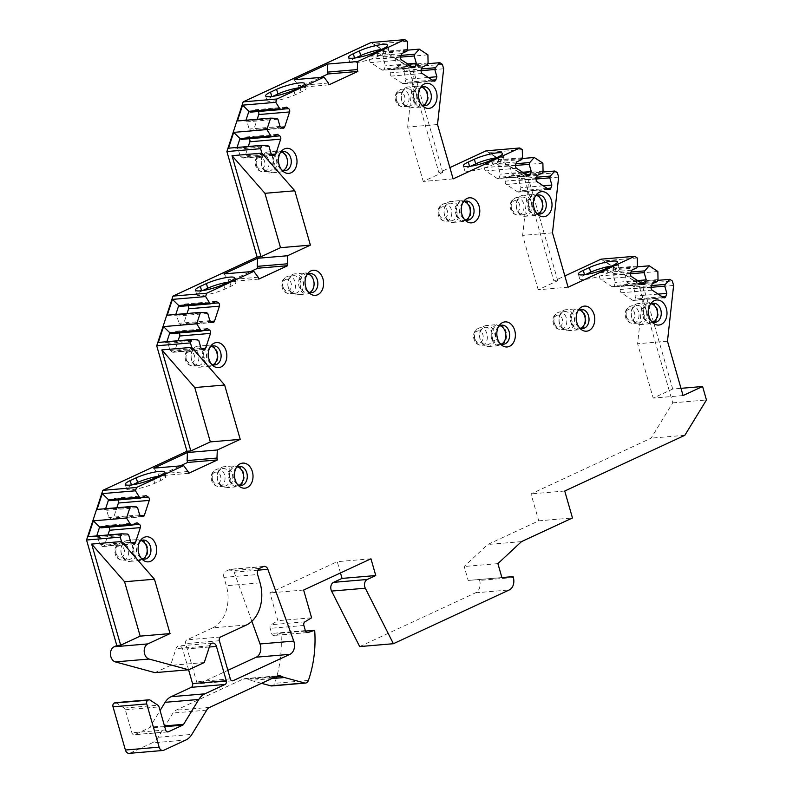 <?xml version="1.0" encoding="UTF-8"?>
<svg xmlns="http://www.w3.org/2000/svg" width="793" height="793" viewBox="0 0 793 793"><rect width="100%" height="100%" fill="white"/><g stroke="black" fill="none" stroke-linecap="round" stroke-linejoin="round"><path stroke-width="0.59" stroke-dasharray="3.96 2.97" d="M280.197 153.019A9.575 7.038 -94.9 0 0 279.205 154.07A9.575 7.038 -94.9 0 0 277.659 164.191A9.575 7.038 85.1 0 0 280.474 168.959A9.575 7.038 85.1 0 0 281.624 169.831M281.555 152.117A9.575 7.038 85.1 0 0 279.632 151.919A9.575 7.038 85.1 0 0 273.882 164.508A9.575 7.038 85.1 0 0 281.257 171.01A9.575 7.038 85.1 0 0 283.111 170.495M268.093 151.919A10.557 7.761 -94.9 0 0 261.759 165.796A10.557 7.761 85.1 0 0 269.888 172.963A10.557 7.761 85.1 0 0 276.232 159.076A10.557 7.761 -94.9 0 0 268.093 151.919L278.888 150.997A10.557 7.761 85.1 0 0 272.544 164.885A10.557 7.761 85.1 0 0 280.672 172.041A10.557 7.761 85.1 0 0 287.016 158.164A10.557 7.761 85.1 0 0 278.888 150.997C284.053 152.256 286.848 154.665 287.284 158.203C288.434 166.173 286.233 170.792 280.672 172.041L269.888 172.963M261.769 165.35A8.842 6.493 -94.9 0 1 267.082 153.733A8.842 6.493 -94.9 0 1 273.892 159.73A8.842 6.493 85.1 0 1 268.579 171.347A8.842 6.493 85.1 0 1 261.769 165.35M306.772 274.973A9.575 7.038 -94.9 0 0 305.781 276.033A9.575 7.038 -94.9 0 0 304.244 286.144A9.575 7.038 85.1 0 0 307.05 290.922A9.575 7.038 85.1 0 0 308.199 291.794M308.13 274.071A9.575 7.038 85.1 0 0 306.207 273.882A9.575 7.038 85.1 0 0 300.458 286.471A9.575 7.038 85.1 0 0 307.833 292.964A9.575 7.038 85.1 0 0 309.696 292.448M294.679 273.872A10.557 7.761 -94.9 0 0 288.335 287.75A10.557 7.761 85.1 0 0 296.463 294.917A10.557 7.761 85.1 0 0 302.807 281.039A10.557 7.761 -94.9 0 0 294.679 273.872L305.464 272.961A10.557 7.761 85.1 0 0 299.12 286.838A10.557 7.761 85.1 0 0 307.248 294.005A10.557 7.761 85.1 0 0 313.592 280.117A10.557 7.761 85.1 0 0 305.464 272.961C310.628 274.219 313.433 276.618 313.869 280.157C315.009 288.137 312.809 292.746 307.248 294.005L296.463 294.917M288.355 287.304A8.842 6.493 -94.9 0 1 293.658 275.686A8.842 6.493 -94.9 0 1 300.468 281.684A8.842 6.493 85.1 0 1 295.165 293.301A8.842 6.493 85.1 0 1 288.355 287.304M210.026 347.255A9.575 7.038 -94.9 0 0 209.035 348.305A9.575 7.038 -94.9 0 0 207.488 358.426A9.575 7.038 85.1 0 0 210.304 363.194A9.575 7.038 85.1 0 0 211.453 364.066M212.94 364.73A9.575 7.038 85.1 0 1 211.087 365.246A9.575 7.038 85.1 0 1 203.712 358.743A9.575 7.038 -94.9 0 1 209.461 346.154A9.575 7.038 -94.9 0 1 211.384 346.353M203.038 359.06A10.557 7.761 85.1 0 0 211.166 366.217A10.557 7.761 85.1 0 0 217.51 352.34A10.557 7.761 -94.9 0 0 209.382 345.173A10.557 7.761 -94.9 0 0 203.038 359.06M197.923 346.154A10.557 7.761 -94.9 0 0 191.589 360.032A10.557 7.761 85.1 0 0 199.717 367.199A10.557 7.761 85.1 0 0 206.061 353.311A10.557 7.761 -94.9 0 0 197.923 346.154L209.382 345.173M191.599 359.586A8.842 6.493 -94.9 0 1 196.912 347.958A8.842 6.493 -94.9 0 1 203.722 353.956A8.842 6.493 85.1 0 1 198.409 365.583A8.842 6.493 85.1 0 1 191.599 359.586M236.205 467.811A9.575 7.038 -94.9 0 0 235.214 468.871A9.575 7.038 -94.9 0 0 233.667 478.982A9.575 7.038 85.1 0 0 236.483 483.76A9.575 7.038 85.1 0 0 237.632 484.632M239.129 485.286A9.575 7.038 85.1 0 1 237.266 485.802A9.575 7.038 85.1 0 1 229.891 479.309A9.575 7.038 -94.9 0 1 235.64 466.72A9.575 7.038 -94.9 0 1 237.563 466.908M229.217 479.616A10.557 7.761 85.1 0 0 237.345 486.783A10.557 7.761 85.1 0 0 243.689 472.906A10.557 7.761 -94.9 0 0 235.561 465.739A10.557 7.761 -94.9 0 0 229.217 479.616M224.112 466.71A10.557 7.761 -94.9 0 0 217.768 480.598A10.557 7.761 85.1 0 0 225.896 487.754A10.557 7.761 85.1 0 0 232.24 473.877A10.557 7.761 -94.9 0 0 224.112 466.71L235.561 465.739M217.778 480.142A8.842 6.493 -94.9 0 1 223.091 468.524A8.842 6.493 -94.9 0 1 229.901 474.521A8.842 6.493 85.1 0 1 224.588 486.139A8.842 6.493 85.1 0 1 217.778 480.142M139.855 541.49A9.575 7.038 -94.9 0 0 138.864 542.541A9.575 7.038 -94.9 0 0 137.318 552.662A9.575 7.038 85.1 0 0 140.133 557.429A9.575 7.038 85.1 0 0 141.283 558.302M142.77 558.966A9.575 7.038 85.1 0 1 140.916 559.481A9.575 7.038 85.1 0 1 133.541 552.979A9.575 7.038 -94.9 0 1 139.29 540.39A9.575 7.038 -94.9 0 1 141.213 540.588M132.867 553.296A10.557 7.761 85.1 0 0 140.995 560.453A10.557 7.761 85.1 0 0 147.339 546.575A10.557 7.761 -94.9 0 0 139.211 539.409A10.557 7.761 -94.9 0 0 132.867 553.296M127.752 540.39A10.557 7.761 -94.9 0 0 121.418 554.267A10.557 7.761 85.1 0 0 129.546 561.424A10.557 7.761 85.1 0 0 135.89 547.547A10.557 7.761 -94.9 0 0 127.752 540.39L139.211 539.409M121.428 553.821A8.842 6.493 -94.9 0 1 126.741 542.194A8.842 6.493 -94.9 0 1 133.551 548.191A8.842 6.493 85.1 0 1 128.238 559.818A8.842 6.493 85.1 0 1 121.428 553.821M420.231 88.043A9.575 7.038 -94.9 0 0 419.239 89.094A9.575 7.038 -94.9 0 0 417.693 99.214A9.575 7.038 85.1 0 0 420.508 103.982A9.575 7.038 85.1 0 0 421.658 104.854M423.155 105.519A9.575 7.038 85.1 0 1 421.291 106.034A9.575 7.038 85.1 0 1 413.916 99.531A9.575 7.038 -94.9 0 1 419.666 86.943A9.575 7.038 -94.9 0 1 421.589 87.141M413.242 99.849A10.557 7.761 85.1 0 0 421.37 107.005A10.557 7.761 85.1 0 0 427.714 93.128A10.557 7.761 -94.9 0 0 419.586 85.961A10.557 7.761 -94.9 0 0 413.242 99.849M408.137 86.943A10.557 7.761 -94.9 0 0 401.793 100.82A10.557 7.761 85.1 0 0 409.922 107.987A10.557 7.761 85.1 0 0 416.266 94.099A10.557 7.761 -94.9 0 0 408.137 86.943L419.586 85.961M401.803 100.374A8.842 6.493 -94.9 0 1 407.116 88.747A8.842 6.493 -94.9 0 1 413.926 94.744A8.842 6.493 85.1 0 1 408.613 106.371A8.842 6.493 85.1 0 1 401.803 100.374M462.963 202.502A9.575 7.038 -94.9 0 0 461.982 203.553A9.575 7.038 -94.9 0 0 460.436 213.674A9.575 7.038 85.1 0 0 463.241 218.442A9.575 7.038 85.1 0 0 464.401 219.314M465.887 219.978A9.575 7.038 85.1 0 1 464.024 220.494A9.575 7.038 85.1 0 1 456.649 213.991A9.575 7.038 -94.9 0 1 462.408 201.402A9.575 7.038 -94.9 0 1 464.331 201.6M455.975 214.308A10.557 7.761 85.1 0 0 464.113 221.465A10.557 7.761 85.1 0 0 470.457 207.588A10.557 7.761 -94.9 0 0 462.319 200.421A10.557 7.761 -94.9 0 0 455.975 214.308M450.87 201.402A10.557 7.761 -94.9 0 0 444.526 215.28A10.557 7.761 85.1 0 0 452.664 222.446A10.557 7.761 85.1 0 0 459.008 208.559A10.557 7.761 -94.9 0 0 450.87 201.402L462.319 200.421M444.546 214.834A8.842 6.493 -94.9 0 1 449.859 203.206A8.842 6.493 -94.9 0 1 456.669 209.203A8.842 6.493 85.1 0 1 451.356 220.831A8.842 6.493 85.1 0 1 444.546 214.834M535.206 196.367A9.575 7.038 -94.9 0 0 534.214 197.417A9.575 7.038 -94.9 0 0 532.668 207.538A9.575 7.038 85.1 0 0 535.483 212.306A9.575 7.038 85.1 0 0 536.633 213.178M538.12 213.842A9.575 7.038 85.1 0 1 536.266 214.358A9.575 7.038 85.1 0 1 528.891 207.855A9.575 7.038 -94.9 0 1 534.641 195.266A9.575 7.038 -94.9 0 1 536.564 195.465M528.217 208.172A10.557 7.761 85.1 0 0 536.346 215.339A10.557 7.761 85.1 0 0 542.69 201.452A10.557 7.761 -94.9 0 0 534.561 194.295A10.557 7.761 -94.9 0 0 528.217 208.172M523.102 195.266A10.557 7.761 -94.9 0 0 516.768 209.144A10.557 7.761 85.1 0 0 524.897 216.311A10.557 7.761 85.1 0 0 531.241 202.433A10.557 7.761 -94.9 0 0 523.102 195.266L534.561 194.295M516.778 208.698A8.842 6.493 -94.9 0 1 522.091 197.08A8.842 6.493 -94.9 0 1 528.901 203.077A8.842 6.493 85.1 0 1 523.588 214.695A8.842 6.493 85.1 0 1 516.778 208.698M498.549 326.597A9.575 7.038 -94.9 0 0 497.558 327.648A9.575 7.038 -94.9 0 0 496.021 337.768A9.575 7.038 85.1 0 0 498.827 342.536A9.575 7.038 85.1 0 0 499.977 343.409M501.473 344.073A9.575 7.038 85.1 0 1 499.61 344.588A9.575 7.038 85.1 0 1 492.235 338.086A9.575 7.038 -94.9 0 1 497.984 325.497A9.575 7.038 -94.9 0 1 499.907 325.695M491.561 338.403A10.557 7.761 85.1 0 0 499.699 345.57A10.557 7.761 85.1 0 0 506.033 331.682A10.557 7.761 -94.9 0 0 497.905 324.525A10.557 7.761 -94.9 0 0 491.561 338.403M486.456 325.497A10.557 7.761 -94.9 0 0 480.112 339.374A10.557 7.761 85.1 0 0 488.25 346.541A10.557 7.761 85.1 0 0 494.584 332.663A10.557 7.761 -94.9 0 0 486.456 325.497L497.905 324.525M480.132 338.928A8.842 6.493 -94.9 0 1 485.445 327.311A8.842 6.493 -94.9 0 1 492.245 333.308A8.842 6.493 85.1 0 1 486.942 344.925A8.842 6.493 85.1 0 1 480.132 338.928M577.938 310.826A9.575 7.038 -94.9 0 0 576.947 311.877A9.575 7.038 -94.9 0 0 575.411 321.998A9.575 7.038 85.1 0 0 578.216 326.766A9.575 7.038 85.1 0 0 579.366 327.638M580.863 328.302A9.575 7.038 85.1 0 1 578.999 328.817A9.575 7.038 85.1 0 1 571.624 322.315A9.575 7.038 -94.9 0 1 577.373 309.726A9.575 7.038 -94.9 0 1 579.296 309.924M570.95 322.632A10.557 7.761 85.1 0 0 579.088 329.799A10.557 7.761 85.1 0 0 585.422 315.911A10.557 7.761 -94.9 0 0 577.294 308.755A10.557 7.761 -94.9 0 0 570.95 322.632M565.845 309.726A10.557 7.761 -94.9 0 0 559.501 323.603A10.557 7.761 85.1 0 0 567.629 330.77A10.557 7.761 85.1 0 0 573.973 316.893A10.557 7.761 -94.9 0 0 565.845 309.726L577.294 308.755M559.521 323.157A8.842 6.493 -94.9 0 1 564.824 311.54A8.842 6.493 -94.9 0 1 571.634 317.537A8.842 6.493 85.1 0 1 566.331 329.154A8.842 6.493 85.1 0 1 559.521 323.157M650.171 304.69A9.575 7.038 -94.9 0 0 649.189 305.751A9.575 7.038 -94.9 0 0 647.643 315.862A9.575 7.038 85.1 0 0 650.448 320.64A9.575 7.038 85.1 0 0 651.608 321.512M653.095 322.166A9.575 7.038 85.1 0 1 651.231 322.682A9.575 7.038 85.1 0 1 643.857 316.189A9.575 7.038 -94.9 0 1 649.616 303.6A9.575 7.038 -94.9 0 1 651.539 303.788M643.182 316.496A10.557 7.761 85.1 0 0 651.321 323.663A10.557 7.761 85.1 0 0 657.665 309.785A10.557 7.761 -94.9 0 0 649.526 302.619A10.557 7.761 -94.9 0 0 643.182 316.496M638.078 303.59A10.557 7.761 -94.9 0 0 631.734 317.468A10.557 7.761 85.1 0 0 639.872 324.634A10.557 7.761 85.1 0 0 646.216 310.757A10.557 7.761 -94.9 0 0 638.078 303.59L649.526 302.619M631.753 317.022A8.842 6.493 -94.9 0 1 637.066 305.404A8.842 6.493 -94.9 0 1 643.876 311.401A8.842 6.493 85.1 0 1 638.563 323.019A8.842 6.493 85.1 0 1 631.753 317.022M246.524 624.973L212.802 627.838L186.88 639.862A2.944 2.161 85.1 0 0 185.661 643.589L196.595 681.702A2.944 2.161 85.1 0 0 198.865 683.705A2.944 2.161 85.1 0 0 199.41 683.556L227.878 670.343M212.802 627.838A33.395 24.543 85.1 0 0 226.342 585.73L223.933 577.383L257.646 574.519M223.894 577.403A4.907 3.608 -94.9 0 1 225.936 571.188L229.583 569.493A4.907 3.608 85.1 0 1 230.495 569.255L264.218 566.38M340.475 572.952L337.243 561.672L269.917 592.906L277.877 620.671L271.206 624.706A2.944 2.161 85.1 0 0 270.165 628.343L271.632 633.458A2.944 2.161 85.1 0 0 273.902 635.461A2.944 2.161 85.1 0 0 274.269 635.381L280.96 633.161A98.233 72.193 85.1 0 1 274.675 683.318A4.907 3.608 85.1 0 1 271.801 685.935M359.685 646.582L475.552 592.817A9.823 7.216 85.1 0 0 479.616 580.397L479.359 579.485L468.187 580.436L464.183 566.489L487.774 544.484L538.744 520.832L572.467 517.968M601.025 259.172L638.613 283.854L672.732 402.844L651.122 438.162L531.023 493.89L538.744 520.832M486.05 150.839L523.638 175.531L553.891 281.039L564.854 275.954M371.074 42.515L408.673 67.207L438.925 172.715L449.879 167.62M188.595 669.778L182.717 649.269A4.907 3.608 85.1 0 0 178.931 645.938A4.907 3.608 85.1 0 0 176.026 648.654L170.545 665.396L154.942 672.642M115.292 702.687A2.944 2.161 -94.9 0 1 116.402 702.985L124.154 708.07A2.944 2.161 -94.9 0 1 125.304 709.765L131.906 732.782A2.944 2.161 85.1 0 0 134.176 734.784A2.944 2.161 85.1 0 0 134.731 734.635L148.995 728.014A2.944 2.161 85.1 0 0 149.897 727.171L160.067 710.548M163.824 750.237L130.102 753.102A4.907 3.608 -94.9 0 1 129.19 753.35M130.102 753.102L152.137 742.882L185.859 740.018M261.521 683.318L250.757 680.394A19.647 14.443 85.1 0 1 248.11 679.323A9.823 7.216 85.1 0 0 244.888 678.61A9.823 7.216 85.1 0 0 243.054 679.105L175.987 710.221A9.823 7.216 85.1 0 0 172.983 713.026L158.154 737.262A19.647 14.443 -94.9 0 1 152.137 742.882M251.857 621.276L234.153 572.189A4.907 3.608 85.1 0 0 230.495 569.255M305.523 631.069L280.96 633.161M311.599 617.806L277.877 620.671M303.64 590.042L269.917 592.906M370.965 558.807L337.243 561.672M513.071 576.62L479.359 579.485M501.9 577.562L468.187 580.436M497.905 563.625L464.183 566.489M521.487 541.619L487.774 544.484M564.735 491.026L531.023 493.89M684.845 435.298L651.122 438.162M672.732 402.844L706.454 399.979M672.722 389.036L643.747 287.988L637.612 343.746L653.194 398.096L672.722 389.036L680.989 388.332M673.614 285.45L643.747 287.988M638.613 283.854L672.335 280.99M683.06 395.558L653.194 398.096M667.478 341.198L637.612 343.746M657.853 271.484L624.676 274.309L636.63 282.159L657.774 280.365M637.175 266.835L616.032 268.629L604.068 260.778L606.556 268.688L613.871 273.496L616.032 268.629M637.255 257.953L604.068 260.778M624.676 274.309L627.164 282.219L634.469 287.016L636.63 282.159M658.021 279.592L627.164 282.219L626.589 283.973L621.345 286.412L620.344 289.485A2.458 1.804 85.1 0 0 621.286 292.766L632.586 300.19A2.458 1.804 85.1 0 0 633.508 300.438A2.458 1.804 85.1 0 0 634.965 299.08L635.966 296.007L633.894 288.781L634.469 287.016L651.628 285.559M651.093 287.314L633.894 288.781M658.2 294.114L635.966 296.007M652.213 283.785L621.345 286.412M657.447 281.356L626.589 283.973M631.03 272.029L613.871 273.496L613.296 275.25L615.368 282.477L614.357 285.549A2.458 1.804 85.1 0 1 612.91 286.907L643.777 284.281M637.423 266.071L606.556 268.688L605.981 270.453L600.747 272.881L599.746 275.954A2.458 1.804 85.1 0 0 600.688 279.235L611.978 286.66A2.458 1.804 85.1 0 0 612.91 286.907M630.494 273.783L613.296 275.25M637.602 280.593L615.368 282.477M631.615 270.254L600.747 272.881M636.848 267.826L605.981 270.453M568.085 287.225L538.219 289.772L557.747 280.712L553.891 281.039M552.493 232.845L522.627 235.392L538.219 289.772M558.629 177.097L528.762 179.634L522.627 235.392M557.747 280.712L528.762 179.634M557.36 172.666L523.638 175.531M542.888 163.16L509.701 165.975L521.655 173.836L542.799 172.031M522.2 158.511L501.057 160.305L489.103 152.454L491.591 160.364L498.896 165.162L501.057 160.305M522.28 149.629L489.103 152.454M509.701 165.975L512.189 173.895L519.494 178.693L521.655 173.836M543.056 171.268L512.189 173.895L511.614 175.649L506.38 178.078L505.369 181.151A2.458 1.804 85.1 0 0 506.311 184.442L517.611 191.856A2.458 1.804 85.1 0 0 518.533 192.114A2.458 1.804 85.1 0 0 519.99 190.756L520.991 187.683L518.919 180.447L519.494 178.693L536.653 177.236M536.127 178.99L518.919 180.447M543.225 185.79L520.991 187.683M537.238 175.461L506.38 178.078M542.481 173.023L511.614 175.649M516.055 163.705L498.896 165.162L498.321 166.927L500.393 174.153L499.392 177.226A2.458 1.804 85.1 0 1 497.935 178.584L528.802 175.957M522.448 157.738L491.591 160.364L491.016 162.119L485.772 164.547L484.771 167.63A2.458 1.804 85.1 0 0 485.712 170.911L497.013 178.336A2.458 1.804 85.1 0 0 497.935 178.584M515.519 165.459L498.321 166.927M522.627 172.259L500.393 174.153M516.639 161.931L485.772 164.547M521.873 159.502L491.016 162.119M453.12 178.901L423.244 181.438L442.772 172.388L438.925 172.715M437.518 124.521L407.652 127.058L423.244 181.438M443.654 68.773L413.787 71.311L407.652 127.058M442.772 172.388L413.787 71.311M442.385 64.342L408.673 67.207M427.913 54.836L394.726 57.651L406.68 65.502L427.833 63.708M407.225 50.177L386.082 51.981L374.127 44.121L376.616 52.041L383.921 56.838L386.082 51.981M407.315 41.305L374.127 44.121M394.726 57.651L397.214 65.571L404.529 70.369L406.68 65.502M428.081 62.944L397.214 65.571L396.639 67.326L391.405 69.754L390.394 72.827A2.458 1.804 85.1 0 0 391.336 76.118L402.636 83.533A2.458 1.804 85.1 0 0 403.568 83.79A2.458 1.804 85.1 0 0 405.015 82.432L406.026 79.359L403.954 72.123L404.529 70.369L421.688 68.912M421.152 70.666L403.954 72.123M428.26 77.466L406.026 79.359M422.263 67.127L391.405 69.754M427.506 64.699L396.639 67.326M401.08 55.381L383.921 56.838L383.346 58.593L385.418 65.829L384.417 68.902A2.458 1.804 85.1 0 1 382.96 70.26L413.827 67.633M407.483 49.414L376.616 52.041L376.041 53.795L370.807 56.224L369.796 59.297A2.458 1.804 85.1 0 0 370.737 62.588L382.038 70.002A2.458 1.804 85.1 0 0 382.96 70.26M400.554 57.136L383.346 58.593M407.652 63.936L385.418 65.829M401.664 53.607L370.807 56.224M406.908 51.168L376.041 53.795M272.861 96.33L271.85 96.796A17.188 3.013 -16 0 0 266.944 100.542A17.188 3.013 -16 0 0 277.461 100.394A17.188 3.013 -16 0 0 295.075 94.823L301.142 92.008A17.188 3.013 -16 0 0 306.048 88.261A17.188 3.013 -16 0 0 298.792 87.825M355.67 57.899L354.659 58.365A17.188 3.013 -16 0 0 349.753 62.122A17.188 3.013 -16 0 0 360.27 61.963A17.188 3.013 -16 0 0 377.884 56.392L383.951 53.587A17.188 3.013 -16 0 0 388.857 49.83A17.188 3.013 -16 0 0 381.602 49.404M294.134 79.677L298.495 85.565L299.02 87.418L320.541 77.436M328.897 84.871L299.02 87.418M328.361 83.027L298.495 85.565M237.424 120.952L245.741 120.962L245.979 120.229M258.082 111.506A2.458 1.804 85.1 0 0 257.794 111.268L255.465 109.741L250.231 112.17M276.598 118.335L245.741 120.962L247.069 121.835L249.141 129.061L251.47 130.587A2.458 1.804 85.1 0 0 252.392 130.845A2.458 1.804 85.1 0 0 253.849 129.487L257.19 119.277M286.332 107.114L255.465 109.741M280.008 126.434L249.141 129.061M277.937 119.208L247.069 121.835M228.513 148.182L236.82 148.182L237.067 147.448M249.171 138.725A2.458 1.804 85.1 0 0 248.883 138.497L246.554 136.971L241.32 139.399M267.687 145.555L236.82 148.182L238.148 149.054L240.229 156.29L242.549 157.817A2.458 1.804 85.1 0 0 243.481 158.065A2.458 1.804 85.1 0 0 244.928 156.707L248.278 146.497M277.421 134.344L246.554 136.971M271.087 153.664L240.229 156.29M269.015 146.437L238.148 149.054M202.691 290.555L201.68 291.031A17.188 3.013 -16 0 0 196.773 294.778A17.188 3.013 -16 0 0 207.29 294.629A17.188 3.013 -16 0 0 224.905 289.058L230.971 286.243A17.188 3.013 -16 0 0 235.878 282.486A17.188 3.013 -16 0 0 228.622 282.06M223.963 273.912L228.325 279.79L228.86 281.654L250.38 271.662M258.726 279.116L228.86 281.654M258.191 277.253L228.325 279.79M167.254 315.188L175.57 315.198L175.808 314.464M187.911 305.741A2.458 1.804 85.1 0 0 187.624 305.503L185.294 303.977L180.061 306.405M206.428 312.571L175.57 315.198L176.898 316.07L178.97 323.296L181.3 324.823A2.458 1.804 85.1 0 0 182.221 325.08A2.458 1.804 85.1 0 0 183.679 323.722L187.019 313.513M216.162 301.35L185.294 303.977M209.838 320.669L178.97 323.296M207.766 313.443L176.898 316.07M158.342 342.417L166.649 342.417L166.897 341.684M179 332.961A2.458 1.804 85.1 0 0 178.712 332.733L176.383 331.196L171.149 333.635M197.516 339.791L166.649 342.417L167.977 343.29L170.059 350.526L172.378 352.052A2.458 1.804 85.1 0 0 173.31 352.3A2.458 1.804 85.1 0 0 174.757 350.942L178.108 340.732M207.251 328.58L176.383 331.196M200.916 347.899L170.059 350.526M198.845 340.663L167.977 343.29M132.52 484.791L131.509 485.266A17.188 3.013 -16 0 0 126.602 489.013A17.188 3.013 -16 0 0 137.12 488.865A17.188 3.013 -16 0 0 154.734 483.284L160.801 480.479A17.188 3.013 -16 0 0 165.707 476.722A17.188 3.013 -16 0 0 158.451 476.296M153.792 468.148L158.154 474.026L158.679 475.879L180.199 465.897M188.556 473.342L158.679 475.879M188.02 471.488L158.154 474.026M97.083 509.423L105.4 509.423L105.638 508.7M117.741 499.977A2.458 1.804 85.1 0 0 117.453 499.739L115.124 498.212L109.89 500.641M136.257 506.806L105.4 509.423L106.728 510.305L108.8 517.532L111.129 519.058A2.458 1.804 85.1 0 0 112.051 519.306A2.458 1.804 85.1 0 0 113.508 517.958L116.849 507.748M145.991 495.585L115.124 498.212M139.667 514.905L108.8 517.532M137.585 507.679L106.728 510.305M88.172 536.653L96.478 536.653L96.726 535.919M108.829 527.196A2.458 1.804 85.1 0 0 108.542 526.958L106.212 525.432L100.979 527.86M127.346 534.026L96.478 536.653L97.807 537.525L99.888 544.751L102.208 546.288A2.458 1.804 85.1 0 0 103.14 546.536A2.458 1.804 85.1 0 0 104.587 545.178L107.937 534.968M137.08 522.815L106.212 525.432M130.746 542.134L99.888 544.751M128.674 534.898L97.807 537.525M204.267 662.532L170.545 665.396M470.645 166.223L469.634 166.699A17.188 3.013 -16 0 0 464.718 170.445A17.188 3.013 -16 0 0 475.245 170.297A17.188 3.013 -16 0 0 492.859 164.716L498.926 161.911A17.188 3.013 -16 0 0 503.833 158.154A17.188 3.013 -16 0 0 496.577 157.728M585.611 274.556L584.6 275.022A17.188 3.013 -16 0 0 579.693 278.769A17.188 3.013 -16 0 0 590.22 278.621A17.188 3.013 -16 0 0 607.835 273.05L613.891 270.235A17.188 3.013 -16 0 0 618.798 266.488A17.188 3.013 -16 0 0 611.552 266.051M268.579 171.347L263.266 171.794C258.984 171.367 256.446 169.325 255.653 165.678C254.642 162.515 254.642 156.271 261.769 154.179A8.842 6.493 -94.9 0 0 256.466 165.796A8.842 6.493 85.1 0 0 263.266 171.794A8.842 6.493 85.1 0 0 268.579 160.176A8.842 6.493 -94.9 0 0 261.769 154.179L267.082 153.733M256.486 165.033A5.898 4.332 -94.9 0 1 258.934 157.579A5.898 4.332 -94.9 0 1 264.565 161.286A5.898 4.332 85.1 0 1 262.126 168.74A5.898 4.332 85.1 0 1 256.486 165.033M295.165 293.301L289.851 293.757C285.569 293.321 283.022 291.279 282.229 287.631C281.218 284.479 281.218 278.224 288.355 276.133A8.842 6.493 -94.9 0 0 283.042 287.76A8.842 6.493 85.1 0 0 289.851 293.757A8.842 6.493 85.1 0 0 295.165 282.13A8.842 6.493 -94.9 0 0 288.355 276.133L293.658 275.686M283.071 286.987A5.898 4.332 -94.9 0 1 285.51 279.542A5.898 4.332 -94.9 0 1 291.15 283.24A5.898 4.332 85.1 0 1 288.711 290.694A5.898 4.332 85.1 0 1 283.071 286.987M198.409 365.583L193.096 366.029C188.813 365.603 186.276 363.561 185.483 359.913C184.472 356.751 184.472 350.506 191.599 348.414A8.842 6.493 -94.9 0 0 186.296 360.032A8.842 6.493 85.1 0 0 193.096 366.029A8.842 6.493 85.1 0 0 198.409 354.412A8.842 6.493 -94.9 0 0 191.599 348.414L196.912 347.958M186.315 359.269A5.898 4.332 -94.9 0 1 188.764 351.814A5.898 4.332 -94.9 0 1 194.394 355.522A5.898 4.332 85.1 0 1 191.956 362.966A5.898 4.332 85.1 0 1 186.315 359.269M224.588 486.139L219.274 486.595C214.992 486.159 212.455 484.117 211.662 480.469C210.651 477.317 210.651 471.062 217.778 468.98A8.842 6.493 -94.9 0 0 212.474 480.598A8.842 6.493 85.1 0 0 219.274 486.595A8.842 6.493 85.1 0 0 224.588 474.977A8.842 6.493 -94.9 0 0 217.778 468.98L223.091 468.524M212.504 479.824A5.898 4.332 -94.9 0 1 214.943 472.38A5.898 4.332 -94.9 0 1 220.583 476.078A5.898 4.332 85.1 0 1 218.134 483.532A5.898 4.332 85.1 0 1 212.504 479.824M128.238 559.818L122.925 560.264C118.643 559.828 116.105 557.796 115.312 554.148C114.301 550.986 114.301 544.732 121.428 542.65A8.842 6.493 -94.9 0 0 116.125 554.267A8.842 6.493 85.1 0 0 122.925 560.264A8.842 6.493 85.1 0 0 128.238 548.647A8.842 6.493 -94.9 0 0 121.428 542.65L126.741 542.194M116.145 553.504A5.898 4.332 -94.9 0 1 118.593 546.05A5.898 4.332 -94.9 0 1 124.223 549.757A5.898 4.332 85.1 0 1 121.785 557.201A5.898 4.332 85.1 0 1 116.145 553.504M408.613 106.371L403.31 106.817C399.018 106.391 396.48 104.349 395.687 100.701C394.676 97.539 394.676 91.294 401.813 89.203A8.842 6.493 -94.9 0 0 396.5 100.82A8.842 6.493 85.1 0 0 403.31 106.817A8.842 6.493 85.1 0 0 408.613 95.2A8.842 6.493 -94.9 0 0 401.813 89.203L407.116 88.747M396.53 100.057A5.898 4.332 -94.9 0 1 398.968 92.603A5.898 4.332 -94.9 0 1 404.608 96.31A5.898 4.332 85.1 0 1 402.17 103.754A5.898 4.332 85.1 0 1 396.53 100.057M451.356 220.831L446.043 221.277C441.76 220.851 439.223 218.809 438.42 215.161C437.409 211.999 437.409 205.754 444.546 203.662A8.842 6.493 -94.9 0 0 439.233 215.28A8.842 6.493 85.1 0 0 446.043 221.277A8.842 6.493 85.1 0 0 451.356 209.659A8.842 6.493 -94.9 0 0 444.546 203.662L449.859 203.206M439.263 214.516A5.898 4.332 -94.9 0 1 441.701 207.062A5.898 4.332 -94.9 0 1 447.341 210.769A5.898 4.332 85.1 0 1 444.903 218.214A5.898 4.332 85.1 0 1 439.263 214.516M523.588 214.695L518.275 215.151C513.993 214.715 511.455 212.673 510.662 209.025C509.651 205.863 509.651 199.618 516.778 197.526A8.842 6.493 -94.9 0 0 511.475 209.144A8.842 6.493 85.1 0 0 518.275 215.151A8.842 6.493 85.1 0 0 523.588 203.523A8.842 6.493 -94.9 0 0 516.778 197.526L522.091 197.08M511.495 208.381A5.898 4.332 -94.9 0 1 513.943 200.926A5.898 4.332 -94.9 0 1 519.574 204.634A5.898 4.332 85.1 0 1 517.135 212.088A5.898 4.332 85.1 0 1 511.495 208.381M486.942 344.925L481.629 345.381C477.346 344.945 474.799 342.903 474.006 339.255C472.995 336.093 472.995 329.848 480.132 327.757A8.842 6.493 -94.9 0 0 474.819 339.384A8.842 6.493 85.1 0 0 481.629 345.381A8.842 6.493 85.1 0 0 486.942 333.754A8.842 6.493 -94.9 0 0 480.132 327.757L485.445 327.311M474.848 338.611A5.898 4.332 -94.9 0 1 477.287 331.157A5.898 4.332 -94.9 0 1 482.927 334.864A5.898 4.332 85.1 0 1 480.489 342.318A5.898 4.332 85.1 0 1 474.848 338.611M566.331 329.154L561.018 329.601C556.736 329.174 554.188 327.132 553.395 323.485C552.384 320.322 552.384 314.078 559.521 311.986A8.842 6.493 -94.9 0 0 554.208 323.603A8.842 6.493 85.1 0 0 561.018 329.601A8.842 6.493 85.1 0 0 566.331 317.983A8.842 6.493 -94.9 0 0 559.521 311.986L564.824 311.54M554.238 322.84A5.898 4.332 -94.9 0 1 556.676 315.386A5.898 4.332 -94.9 0 1 562.316 319.093A5.898 4.332 85.1 0 1 559.878 326.547A5.898 4.332 85.1 0 1 554.238 322.84M638.563 323.019L633.25 323.475C628.968 323.038 626.43 320.996 625.627 317.349C624.626 314.197 624.626 307.942 631.753 305.85A8.842 6.493 -94.9 0 0 626.44 317.478A8.842 6.493 85.1 0 0 633.25 323.475A8.842 6.493 85.1 0 0 638.563 311.847A8.842 6.493 -94.9 0 0 631.753 305.85L637.066 305.404M626.47 316.704A5.898 4.332 -94.9 0 1 628.908 309.25A5.898 4.332 -94.9 0 1 634.549 312.957A5.898 4.332 85.1 0 1 632.11 320.412A5.898 4.332 85.1 0 1 626.47 316.704M219.383 640.724L185.661 643.589M230.307 678.838L196.595 681.702M220.603 636.997L186.88 639.862M260.064 582.855L226.342 585.73M259.648 568.323L225.936 571.188M307.238 632.576L274.269 635.381M305.345 630.594L271.632 633.458M303.878 625.479L270.165 628.343M304.928 621.841L271.206 624.706M475.552 592.817L509.265 589.952M513.339 577.532L479.616 580.397M662.234 296.76L634.965 299.08M663.444 297.563L632.586 300.19M652.153 290.139L621.286 292.766M651.212 286.858L620.344 289.485M641.626 283.23L614.357 285.549M642.845 284.033L611.978 286.66M631.545 276.618L600.688 279.235M630.604 273.327L599.746 275.954M547.259 188.437L519.99 190.756M548.469 189.24L517.611 191.856M537.178 181.815L506.311 184.442M536.237 178.534L505.369 181.151M526.661 174.906L499.392 177.226M527.87 175.709L497.013 178.336M516.58 168.285L485.712 170.911M515.628 165.003L484.771 167.63M432.284 80.113L405.015 82.432M433.503 80.906L402.636 83.533M422.203 73.491L391.336 76.118M421.261 70.2L390.394 72.827M411.686 66.582L384.417 68.902M412.895 67.385L382.038 70.002M401.605 59.961L370.737 62.588M400.663 56.68L369.796 59.297M293.747 90.174L295.075 94.823M299.804 87.359L301.142 92.008M376.556 51.743L377.884 56.392M382.613 48.938L383.951 53.587M281.783 109.226L257.794 111.268M281.119 127.167L253.849 129.487M282.328 127.97L251.47 130.587M272.861 136.455L248.883 138.497M272.197 154.387L244.928 156.707M273.416 155.19L242.549 157.817M223.576 284.409L224.905 289.058M229.633 281.594L230.971 286.243M211.612 303.461L187.624 305.503M210.948 321.403L183.679 323.722M212.157 322.196L181.3 324.823M202.691 330.691L178.712 332.733M202.027 348.623L174.757 350.942M203.246 349.426L172.378 352.052M153.406 478.635L154.734 483.284M159.462 475.83L160.801 480.479M141.441 497.697L117.453 499.739M140.777 515.638L113.508 517.958M141.987 516.431L111.129 519.058M132.52 524.926L108.542 526.958M131.856 542.858L104.587 545.178M133.075 543.661L102.208 546.288M209.748 645.78L176.026 648.654M209.342 647.009L182.717 649.269M164.478 725.932L149.897 727.171M164.696 726.675L148.995 728.014M167.323 731.86L134.731 734.635M165.628 729.917L131.906 732.782M125.304 709.765L159.026 706.9M124.154 708.07L157.866 705.205M116.402 702.985L150.125 700.12M491.531 160.077L492.859 164.716M497.588 157.262L498.926 161.911M606.506 268.401L607.835 273.05M612.563 265.586L613.891 270.235M158.154 737.262L191.876 734.397M206.695 710.161L172.983 713.026M209.709 707.356L175.987 710.221M243.054 679.105L276.777 676.241M248.11 679.323L275.062 677.034M271.632 678.62L250.757 680.394M308.388 680.453L274.675 683.318M232.012 680.781L199.41 683.556M257.913 570.167L234.153 572.189M263.296 566.628L229.583 569.493M280.474 168.959L282.814 171.119M279.205 154.07L281.148 151.552M279.632 151.919L283.418 151.602M281.257 171.01L285.034 170.683M307.05 290.922L309.389 293.073M305.781 276.033L307.724 273.516M306.207 273.882L309.994 273.555M307.833 292.964L311.619 292.647M210.304 363.194L212.643 365.345M209.035 348.305L210.978 345.788M209.461 346.154L213.248 345.837M211.087 365.246L214.863 364.919M199.717 367.199L211.166 366.217M236.483 483.76L238.822 485.911M235.214 468.871L237.157 466.353M235.64 466.72L239.427 466.393M237.266 485.802L241.042 485.485M225.896 487.754L237.345 486.783M140.133 557.429L142.472 559.58M138.864 542.541L140.807 540.023M139.29 540.39L143.077 540.073M140.916 559.481L144.693 559.154M129.546 561.424L140.995 560.453M420.508 103.982L422.847 106.133M419.239 89.094L421.182 86.576M419.666 86.943L423.452 86.625M421.291 106.034L425.078 105.707M409.922 107.987L421.37 107.005M463.241 218.442L465.58 220.593M461.982 203.553L463.925 201.035M462.408 201.402L466.185 201.085M464.024 220.494L467.811 220.167M452.664 222.446L464.113 221.465M535.483 212.306L537.823 214.467M534.214 197.417L536.157 194.9M534.641 195.266L538.427 194.949M536.266 214.358L540.043 214.031M524.897 216.311L536.346 215.339M498.827 342.536L501.166 344.697M497.558 327.648L499.501 325.13M497.984 325.497L501.771 325.18M499.61 344.588L503.396 344.261M488.25 346.541L499.699 345.57M578.216 326.766L580.555 328.926M576.947 311.877L578.89 309.359M577.373 309.726L581.16 309.409M578.999 328.817L582.786 328.49M567.629 330.77L579.088 329.799M650.448 320.64L652.788 322.791M649.189 305.751L651.132 303.223M649.616 303.6L653.392 303.273M651.231 322.682L655.018 322.364M639.872 324.634L651.321 323.663M307.615 632.586L273.902 635.461M633.508 300.438L664.375 297.811M518.533 192.114L549.4 189.487M403.568 83.79L434.425 81.164M266.944 100.542L265.605 95.894M306.048 88.261L304.71 83.612M349.753 62.122L348.414 57.473M388.857 49.83L387.519 45.181M252.392 130.845L283.26 128.218M243.481 158.065L274.338 155.438M196.773 294.778L195.435 290.129M235.878 282.486L234.54 277.847M182.221 325.08L213.089 322.454M173.31 352.3L204.168 349.673M126.602 489.013L125.264 484.364M165.707 476.722L164.369 472.073M112.051 519.306L142.918 516.689M103.14 546.536L133.997 543.909M212.653 643.073L178.931 645.938M167.898 731.919L134.176 734.784M464.718 170.445L463.39 165.796M503.833 158.154L502.494 153.515M579.693 278.769L578.365 274.12M618.798 266.488L617.469 261.839M244.888 678.61L278.611 675.745M232.577 680.83L198.865 683.705"/><path stroke-width="1.19" d="M160.067 710.548L165.093 702.32A19.647 14.443 -94.9 0 1 171.119 696.71L204.832 693.845L225.063 684.458A2.944 2.161 -94.9 0 0 226.283 680.731L216.439 646.404A4.907 3.608 -94.9 0 0 212.653 643.073A4.907 3.608 -94.9 0 0 209.748 645.78L204.267 662.532L188.655 669.778L154.942 672.642L115.401 661.907A7.861 5.779 85.1 0 1 110.495 654.691A7.861 5.779 85.1 0 1 114.123 646.771L116.799 645.522L86.546 540.023L102.812 490.342L186.97 451.286L156.717 345.788L172.983 296.106L257.14 257.061L226.887 151.552L243.164 101.871L371.074 42.515L404.797 39.65L407.315 41.305L407.483 49.414L406.908 51.168L401.664 53.607L400.663 56.68A2.458 1.804 85.1 0 0 401.605 59.961L412.895 67.385A2.458 1.804 85.1 0 0 413.827 67.633A2.458 1.804 85.1 0 0 415.284 66.275L416.285 63.202L414.214 55.976L414.789 54.211L419.269 49.156L427.913 54.836L428.081 62.944L427.506 64.699L422.263 67.127L421.261 70.2A2.458 1.804 85.1 0 0 422.203 73.491L433.503 80.906A2.458 1.804 85.1 0 0 434.425 81.164A2.458 1.804 85.1 0 0 435.882 79.806L436.884 76.733L434.812 69.506L435.387 67.742L439.867 62.687L442.385 64.342L443.654 68.773L437.518 124.521L453.12 178.901L519.772 147.974L522.28 149.629L522.448 157.738L521.873 159.502L516.639 161.931L515.628 165.003A2.458 1.804 85.1 0 0 516.58 168.285L527.87 175.709A2.458 1.804 85.1 0 0 528.802 175.957A2.458 1.804 85.1 0 0 530.249 174.599L531.26 171.526L529.189 164.3L529.764 162.545L534.244 157.48L542.888 163.16L543.056 171.268L542.481 173.023L537.238 175.461L536.237 178.534A2.458 1.804 85.1 0 0 537.178 181.815L548.469 189.24A2.458 1.804 85.1 0 0 549.4 189.487A2.458 1.804 85.1 0 0 550.857 188.129L551.859 185.056L549.787 177.83L550.362 176.076L554.842 171.01L557.36 172.666L558.629 177.097L552.493 232.845L568.085 287.225L634.737 256.298L637.255 257.953L637.423 266.071L636.848 267.826L631.615 270.254L630.604 273.327A2.458 1.804 85.1 0 0 631.545 276.618L642.845 284.033A2.458 1.804 85.1 0 0 643.777 284.281A2.458 1.804 85.1 0 0 645.224 282.932L646.236 279.86L644.164 272.623L644.739 270.869L649.219 265.804L657.853 271.484L658.021 279.592L657.447 281.356L652.213 283.785L651.212 286.858A2.458 1.804 85.1 0 0 652.153 290.139L663.444 297.563A2.458 1.804 85.1 0 0 664.375 297.811A2.458 1.804 85.1 0 0 665.823 296.453L666.834 293.38L664.762 286.154L665.337 284.4L669.817 279.334L672.335 280.99L673.614 285.45L667.478 341.198L683.06 395.558L702.588 386.498L680.989 388.332M393.397 643.708L365.305 588.218A5.898 4.332 85.1 0 1 367.248 579.485L333.526 582.349A5.898 4.332 85.1 0 0 331.583 591.082L359.685 646.582L393.397 643.708L509.265 589.952A9.823 7.216 85.1 0 0 513.339 577.532L513.071 576.62L501.9 577.562L497.905 563.625L521.487 541.619L572.467 517.968L564.735 491.026L684.845 435.298L706.454 399.979L702.588 386.498M367.248 579.485L375.763 575.54L370.965 558.807L303.64 590.042L311.599 617.806L304.928 621.841A2.944 2.161 -94.9 0 0 303.878 625.479L305.345 630.594A2.944 2.161 -94.9 0 0 307.615 632.586A2.944 2.161 -94.9 0 0 307.991 632.517L314.682 630.296L305.523 631.069M204.832 693.845A19.647 14.443 85.1 0 0 198.815 699.456L183.619 724.306A2.944 2.161 -94.9 0 1 182.717 725.149L168.443 731.77A2.944 2.161 -94.9 0 1 167.898 731.919A2.944 2.161 -94.9 0 1 165.628 729.917L159.026 706.9A2.944 2.161 85.1 0 0 157.866 705.205L150.125 700.12A2.944 2.161 85.1 0 0 149.015 699.813A2.944 2.161 85.1 0 0 148.46 699.961L147.954 700.199A2.944 2.161 85.1 0 0 146.735 703.926L159.125 747.155A4.907 3.608 85.1 0 0 162.902 750.485A4.907 3.608 85.1 0 0 163.824 750.237L185.859 740.018A19.647 14.443 85.1 0 0 191.876 734.397L206.695 710.161A9.823 7.216 -94.9 0 1 209.709 707.356L276.777 676.241A9.823 7.216 -94.9 0 1 278.611 675.745A9.823 7.216 -94.9 0 1 281.822 676.459A19.647 14.443 85.1 0 0 284.479 677.529L304.571 682.981A4.907 3.608 85.1 0 0 305.523 683.07A4.907 3.608 85.1 0 0 308.388 680.453A98.233 72.193 85.1 0 0 314.682 630.296M188.655 669.778L149.124 659.042A7.861 5.779 85.1 0 1 144.217 651.826A7.861 5.779 85.1 0 1 147.835 643.906L170.049 633.597L154.457 579.217L121.527 541.54L120.268 537.148L121.359 533.828L127.346 534.026L128.674 534.898L130.746 542.134L133.075 543.661A2.458 1.804 85.1 0 0 133.997 543.909A2.458 1.804 85.1 0 0 135.454 542.551L140.341 527.623A2.458 1.804 85.1 0 0 139.399 524.342L137.08 522.815L131.836 525.244L130.508 524.371L126.533 518.027L130.27 506.598L136.257 506.806L137.585 507.679L139.667 514.905L141.987 516.431A2.458 1.804 85.1 0 0 142.918 516.689A2.458 1.804 85.1 0 0 144.366 515.331L149.262 500.403A2.458 1.804 85.1 0 0 148.321 497.112L145.991 495.585L140.757 498.014L139.429 497.142L135.444 490.798L136.535 487.477L102.812 490.342M404.797 39.65L357.663 61.517L357.306 69.586L357.841 71.439L328.897 84.871L328.361 83.027L324 77.139L276.876 99.006L275.786 102.327L279.77 108.671L281.099 109.553L286.332 107.114L288.662 108.641A2.458 1.804 85.1 0 1 289.604 111.932L284.707 126.86A2.458 1.804 85.1 0 1 283.26 128.218A2.458 1.804 85.1 0 1 282.328 127.97L280.008 126.434L277.937 119.208L276.598 118.335L270.611 118.137L266.874 129.556L270.849 135.9L272.177 136.773L277.421 134.344L279.741 135.871A2.458 1.804 85.1 0 1 280.682 139.152L275.795 154.09A2.458 1.804 85.1 0 1 274.338 155.438A2.458 1.804 85.1 0 1 273.416 155.19L271.087 153.664L269.015 146.437L267.687 145.555L261.7 145.357L260.61 148.688L261.888 153.148L294.798 190.776L310.39 245.126L287.492 255.752L287.671 265.685L258.726 279.116L258.191 277.253L253.829 271.375L206.705 293.241L205.615 296.562L209.6 302.906L210.928 303.778L216.162 301.35L218.491 302.876A2.458 1.804 85.1 0 1 219.433 306.167L214.536 321.096A2.458 1.804 85.1 0 1 213.089 322.454A2.458 1.804 85.1 0 1 212.157 322.196L209.838 320.669L207.766 313.443L206.428 312.571L200.441 312.373L196.704 323.792L200.679 330.136L202.007 331.008L207.251 328.58L209.57 330.106A2.458 1.804 85.1 0 1 210.512 333.387L205.625 348.315A2.458 1.804 85.1 0 1 204.168 349.673A2.458 1.804 85.1 0 1 203.246 349.426L200.916 347.899L198.845 340.663L197.516 339.791L191.529 339.592L190.439 342.913L191.718 347.384L224.637 385.021L240.22 439.362L217.322 449.988L216.965 458.047L217.5 459.91L188.556 473.342L188.02 471.488L183.659 465.61L136.535 487.477M279.116 164.845A12.579 9.248 85.1 0 0 282.814 171.119A12.579 9.248 85.1 0 0 293.678 170.911A12.579 9.248 85.1 0 0 296.364 156.845A12.579 9.248 85.1 0 0 281.148 151.552A12.579 9.248 85.1 0 0 279.116 164.845M305.701 286.798A12.579 9.248 85.1 0 0 309.389 293.073A12.579 9.248 85.1 0 0 320.253 292.875A12.579 9.248 85.1 0 0 322.949 278.799A12.579 9.248 85.1 0 0 307.724 273.516A12.579 9.248 85.1 0 0 305.701 286.798M208.946 359.08A12.579 9.248 85.1 0 0 212.643 365.345A12.579 9.248 85.1 0 0 223.507 365.147A12.579 9.248 85.1 0 0 226.193 351.081A12.579 9.248 85.1 0 0 210.978 345.788A12.579 9.248 85.1 0 0 208.946 359.08M235.124 479.646A12.579 9.248 85.1 0 0 238.822 485.911A12.579 9.248 85.1 0 0 249.686 485.712A12.579 9.248 85.1 0 0 252.372 471.637A12.579 9.248 85.1 0 0 237.157 466.353A12.579 9.248 85.1 0 0 235.124 479.646M138.775 553.316A12.579 9.248 85.1 0 0 142.472 559.58A12.579 9.248 85.1 0 0 153.327 559.382A12.579 9.248 85.1 0 0 156.023 545.306A12.579 9.248 85.1 0 0 140.807 540.023A12.579 9.248 85.1 0 0 138.775 553.316M419.16 99.868A12.579 9.248 85.1 0 0 422.847 106.133A12.579 9.248 85.1 0 0 433.712 105.935A12.579 9.248 85.1 0 0 436.408 91.869A12.579 9.248 85.1 0 0 421.182 86.576A12.579 9.248 85.1 0 0 419.16 99.868M461.893 214.328A12.579 9.248 85.1 0 0 465.58 220.593A12.579 9.248 85.1 0 0 476.444 220.395A12.579 9.248 85.1 0 0 479.141 206.329A12.579 9.248 85.1 0 0 463.925 201.035A12.579 9.248 85.1 0 0 461.893 214.328M534.125 208.192A12.579 9.248 85.1 0 0 537.823 214.467A12.579 9.248 85.1 0 0 548.687 214.259A12.579 9.248 85.1 0 0 551.373 200.193A12.579 9.248 85.1 0 0 536.157 194.9A12.579 9.248 85.1 0 0 534.125 208.192M497.479 338.423A12.579 9.248 85.1 0 0 501.166 344.697A12.579 9.248 85.1 0 0 512.03 344.499A12.579 9.248 85.1 0 0 514.726 330.423A12.579 9.248 85.1 0 0 499.501 325.13A12.579 9.248 85.1 0 0 497.479 338.423M576.868 322.652A12.579 9.248 85.1 0 0 580.555 328.926A12.579 9.248 85.1 0 0 591.419 328.718A12.579 9.248 85.1 0 0 594.116 314.652A12.579 9.248 85.1 0 0 578.89 309.359A12.579 9.248 85.1 0 0 576.868 322.652M649.1 316.516A12.579 9.248 85.1 0 0 652.788 322.791A12.579 9.248 85.1 0 0 663.652 322.592A12.579 9.248 85.1 0 0 666.348 308.517A12.579 9.248 85.1 0 0 651.132 303.223A12.579 9.248 85.1 0 0 649.1 316.516M233.132 680.691L289.951 654.324A9.823 7.216 85.1 0 0 293.767 641.101L267.865 569.315A4.907 3.608 85.1 0 0 264.218 566.38A4.907 3.608 85.1 0 0 263.296 566.628L259.648 568.323A4.907 3.608 -94.9 0 0 257.616 574.538L260.064 582.855A33.395 24.543 85.1 0 1 246.524 624.973L220.603 636.997A2.944 2.161 -94.9 0 0 219.383 640.724L230.307 678.838A2.944 2.161 -94.9 0 0 232.577 680.83A2.944 2.161 -94.9 0 0 233.132 680.691L232.012 680.781M281.624 169.831A9.575 7.038 85.1 0 0 285.034 170.683A9.575 7.038 85.1 0 0 290.793 158.094A9.575 7.038 -94.9 0 0 283.418 151.602A9.575 7.038 -94.9 0 0 280.197 153.019M283.111 170.495A9.575 7.038 85.1 0 0 287.007 158.422A9.575 7.038 85.1 0 0 281.555 152.117M308.199 291.794A9.575 7.038 85.1 0 0 311.619 292.647A9.575 7.038 85.1 0 0 317.369 280.058A9.575 7.038 -94.9 0 0 309.994 273.555A9.575 7.038 -94.9 0 0 306.772 274.973M309.696 292.448A9.575 7.038 85.1 0 0 313.582 280.375A9.575 7.038 85.1 0 0 308.13 274.071M211.453 364.066A9.575 7.038 85.1 0 0 214.863 364.919A9.575 7.038 85.1 0 0 220.623 352.33A9.575 7.038 -94.9 0 0 213.248 345.837A9.575 7.038 -94.9 0 0 210.026 347.255M211.384 346.353A9.575 7.038 -94.9 0 1 216.836 352.657A9.575 7.038 85.1 0 1 212.94 364.73M237.632 484.632A9.575 7.038 85.1 0 0 241.042 485.485A9.575 7.038 85.1 0 0 246.801 472.896A9.575 7.038 -94.9 0 0 239.427 466.393A9.575 7.038 -94.9 0 0 236.205 467.811M237.563 466.908A9.575 7.038 -94.9 0 1 243.015 473.213A9.575 7.038 85.1 0 1 239.129 485.286M141.283 558.302A9.575 7.038 85.1 0 0 144.693 559.154A9.575 7.038 85.1 0 0 150.452 546.565A9.575 7.038 -94.9 0 0 143.077 540.073A9.575 7.038 -94.9 0 0 139.855 541.49M141.213 540.588A9.575 7.038 -94.9 0 1 146.665 546.892A9.575 7.038 85.1 0 1 142.77 558.966M421.658 104.854A9.575 7.038 85.1 0 0 425.078 105.707A9.575 7.038 85.1 0 0 430.827 93.118A9.575 7.038 -94.9 0 0 423.452 86.625A9.575 7.038 -94.9 0 0 420.231 88.043M421.589 87.141A9.575 7.038 -94.9 0 1 427.04 93.445A9.575 7.038 85.1 0 1 423.155 105.519M464.401 219.314A9.575 7.038 85.1 0 0 467.811 220.167A9.575 7.038 85.1 0 0 473.56 207.578A9.575 7.038 -94.9 0 0 466.185 201.085A9.575 7.038 -94.9 0 0 462.963 202.502M464.331 201.6A9.575 7.038 -94.9 0 1 469.783 207.905A9.575 7.038 85.1 0 1 465.887 219.978M536.633 213.178A9.575 7.038 85.1 0 0 540.043 214.031A9.575 7.038 85.1 0 0 545.802 201.442A9.575 7.038 -94.9 0 0 538.427 194.949A9.575 7.038 -94.9 0 0 535.206 196.367M536.564 195.465A9.575 7.038 -94.9 0 1 542.015 201.769A9.575 7.038 85.1 0 1 538.12 213.842M499.977 343.409A9.575 7.038 85.1 0 0 503.396 344.261A9.575 7.038 85.1 0 0 509.146 331.672A9.575 7.038 -94.9 0 0 501.771 325.18A9.575 7.038 -94.9 0 0 498.549 326.597M499.907 325.695A9.575 7.038 -94.9 0 1 505.369 331.999A9.575 7.038 85.1 0 1 501.473 344.073M579.366 327.638A9.575 7.038 85.1 0 0 582.786 328.49A9.575 7.038 85.1 0 0 588.535 315.901A9.575 7.038 -94.9 0 0 581.16 309.409A9.575 7.038 -94.9 0 0 577.938 310.826M579.296 309.924A9.575 7.038 -94.9 0 1 584.748 316.229A9.575 7.038 85.1 0 1 580.863 328.302M651.608 321.512A9.575 7.038 85.1 0 0 655.018 322.364A9.575 7.038 85.1 0 0 660.767 309.776A9.575 7.038 -94.9 0 0 653.392 303.273A9.575 7.038 -94.9 0 0 650.171 304.69M651.539 303.788A9.575 7.038 -94.9 0 1 656.991 310.093A9.575 7.038 85.1 0 1 653.095 322.166M333.526 582.349L342.041 578.404L340.475 572.952M564.854 275.954L601.025 259.172L634.737 256.298M449.879 167.62L486.05 150.839L519.772 147.974M171.119 696.71L191.341 687.323A2.944 2.161 85.1 0 0 192.56 683.596L188.595 669.778M146.735 703.926L113.012 706.791A2.944 2.161 -94.9 0 1 114.232 703.064L114.737 702.826A2.944 2.161 -94.9 0 1 115.292 702.687L149.015 699.813M113.012 706.791L125.403 750.019A4.907 3.608 -94.9 0 0 129.19 753.35L162.902 750.485M304.571 682.981L270.859 685.846L261.521 683.318M270.859 685.846A4.907 3.608 85.1 0 0 271.801 685.935L305.523 683.07M289.951 654.324L256.238 657.189L227.878 670.343M256.238 657.189A9.823 7.216 85.1 0 0 260.045 643.966L251.857 621.276M375.763 575.54L342.041 578.404M649.219 265.804L637.175 266.835M669.817 279.334L657.774 280.365M665.337 284.4L651.628 285.559M664.762 286.154L651.093 287.314M666.834 293.38L658.2 294.114M644.739 270.869L631.03 272.029M644.164 272.623L630.494 273.783M646.236 279.86L637.602 280.593M583.271 270.373A17.188 3.013 -16 0 0 578.365 274.12A17.188 3.013 -16 0 0 588.882 273.972A17.188 3.013 -16 0 0 606.506 268.401L612.563 265.586A17.188 3.013 -16 0 0 617.469 261.839A17.188 3.013 -16 0 0 606.942 261.987A17.188 3.013 -16 0 0 589.328 267.558L583.271 270.373L584.51 274.705M534.244 157.48L522.2 158.511M554.842 171.01L542.799 172.031M550.362 176.076L536.653 177.236M549.787 177.83L536.127 178.99M551.859 185.056L543.225 185.79M529.764 162.545L516.055 163.705M529.189 164.3L515.519 165.459M531.26 171.526L522.627 172.259M468.296 162.05A17.188 3.013 -16 0 0 463.39 165.796A17.188 3.013 -16 0 0 473.917 165.648A17.188 3.013 -16 0 0 491.531 160.077L497.588 157.262A17.188 3.013 -16 0 0 502.494 153.515A17.188 3.013 -16 0 0 491.977 153.664A17.188 3.013 -16 0 0 474.353 159.234L468.296 162.05L469.535 166.381M419.269 49.156L407.225 50.177M439.867 62.687L427.833 63.708M435.387 67.742L421.688 68.912M434.812 69.506L421.152 70.666M436.884 76.733L428.26 77.466M414.789 54.211L401.08 55.381M414.214 55.976L400.554 57.136M416.285 63.202L407.652 63.936M324 77.139L294.134 79.677L327.796 64.055L357.663 61.517M243.164 101.871L276.876 99.006M270.512 92.147A17.188 3.013 -16 0 0 265.605 95.894A17.188 3.013 -16 0 0 276.133 95.745A17.188 3.013 -16 0 0 293.747 90.174L299.804 87.359A17.188 3.013 -16 0 0 304.71 83.612A17.188 3.013 -16 0 0 294.193 83.761A17.188 3.013 -16 0 0 276.579 89.331L270.512 92.147L271.761 96.478M353.321 53.726A17.188 3.013 -16 0 0 348.414 57.473A17.188 3.013 -16 0 0 358.942 57.314A17.188 3.013 -16 0 0 376.556 51.743L382.613 48.938A17.188 3.013 -16 0 0 387.519 45.181A17.188 3.013 -16 0 0 377.002 45.34A17.188 3.013 -16 0 0 359.388 50.911L353.321 53.726L354.57 58.048M298.792 87.825A17.188 3.013 -16 0 0 277.907 93.98L272.861 96.33M381.602 49.404A17.188 3.013 -16 0 0 360.716 55.56L355.67 57.899M320.541 77.436L327.975 73.977L327.44 72.123L327.796 64.055M357.306 69.586L327.44 72.123M357.841 71.439L327.975 73.977M270.611 118.137L237.424 120.952L242.599 105.152L275.786 102.327M266.874 129.556L233.687 132.381L228.513 148.182L261.7 145.357M260.61 148.688L226.887 151.552M245.979 120.229L248.903 111.298L242.599 105.152M281.099 109.553L250.231 112.17L248.903 111.298L279.77 108.671M257.19 119.277L258.736 114.559A2.458 1.804 85.1 0 0 258.082 111.506M270.849 135.9L239.992 138.527L233.687 132.381M237.067 147.448L239.992 138.527L241.32 139.399L272.177 136.773M248.278 146.497L249.825 141.778A2.458 1.804 85.1 0 0 249.171 138.725M257.14 257.061L260.996 256.734L232.022 155.686L261.888 153.148M294.798 190.776L264.931 193.314L232.022 155.686M264.931 193.314L280.514 247.674L260.996 256.734M310.39 245.126L280.514 247.674M253.829 271.375L223.963 273.912L257.626 258.29L287.492 255.752M206.705 293.241L172.983 296.106M200.342 286.382A17.188 3.013 -16 0 0 195.435 290.129A17.188 3.013 -16 0 0 205.962 289.98A17.188 3.013 -16 0 0 223.576 284.409L229.633 281.594A17.188 3.013 -16 0 0 234.54 277.847A17.188 3.013 -16 0 0 224.022 277.996A17.188 3.013 -16 0 0 206.408 283.567L200.342 286.382L201.591 290.714M228.622 282.06A17.188 3.013 -16 0 0 207.736 288.216L202.691 290.555M250.38 271.662L257.804 268.222L257.269 266.359L257.626 258.29M287.145 263.821L257.269 266.359M287.671 265.685L257.804 268.222M200.441 312.373L167.254 315.188L172.428 299.387L205.615 296.562M196.704 323.792L163.517 326.607L158.342 342.417L191.529 339.592M190.439 342.913L156.717 345.788M175.808 314.464L178.732 305.533L172.428 299.387M210.928 303.778L180.061 306.405L178.732 305.533L209.6 302.906M187.019 313.513L188.565 308.794A2.458 1.804 85.1 0 0 187.911 305.741M200.679 330.136L169.821 332.763L163.517 326.607M166.897 341.684L169.821 332.763L171.149 333.635L202.007 331.008M178.108 340.732L179.654 336.014A2.458 1.804 85.1 0 0 179 332.961M186.97 451.286L190.826 450.959L161.851 349.921L191.718 347.384M190.826 450.959L210.343 441.899L194.761 387.559L161.851 349.921M224.637 385.021L194.761 387.559M240.22 439.362L210.343 441.899M183.659 465.61L153.792 468.148L187.455 452.525L217.322 449.988M130.171 480.617A17.188 3.013 -16 0 0 125.264 484.364A17.188 3.013 -16 0 0 135.791 484.216A17.188 3.013 -16 0 0 153.406 478.635L159.462 475.83A17.188 3.013 -16 0 0 164.369 472.073A17.188 3.013 -16 0 0 153.852 472.231A17.188 3.013 -16 0 0 136.237 477.802L130.171 480.617L131.42 484.949M158.451 476.296A17.188 3.013 -16 0 0 137.566 482.451L132.52 484.791M180.199 465.897L187.634 462.448L187.098 460.594L187.455 452.525M216.965 458.047L187.098 460.594M217.5 459.91L187.634 462.448M130.27 506.598L97.083 509.423L102.257 493.623L135.444 490.798M126.533 518.027L93.346 520.842L88.172 536.653L121.359 533.828M120.268 537.148L86.546 540.023M105.638 508.7L108.562 499.768L102.257 493.623M140.757 498.014L109.89 500.641L108.562 499.768L139.429 497.142M116.849 507.748L118.395 503.03A2.458 1.804 85.1 0 0 117.741 499.977M130.508 524.371L99.64 526.988L93.346 520.842M96.726 535.919L99.64 526.988L100.979 527.86L131.836 525.244M107.937 534.968L109.484 530.249A2.458 1.804 85.1 0 0 108.829 527.196M116.799 645.522L120.655 645.195L91.661 544.077L121.527 541.54M120.655 645.195L140.173 636.135L124.58 581.755L91.661 544.077M154.457 579.217L124.58 581.755M170.049 633.597L140.173 636.135M496.577 157.728A17.188 3.013 -16 0 0 475.691 163.883L470.645 166.223M611.552 266.051A17.188 3.013 -16 0 0 590.666 272.207L585.611 274.556M307.991 632.517L307.238 632.576M365.305 588.218L331.583 591.082M665.823 296.453L662.234 296.76M645.224 282.932L641.626 283.23M550.857 188.129L547.259 188.437M530.249 174.599L526.661 174.906M435.882 79.806L432.284 80.113M415.284 66.275L411.686 66.582M276.579 89.331L277.907 93.98M359.388 50.911L360.716 55.56M288.662 108.641L281.783 109.226M289.604 111.932L258.736 114.559M284.707 126.86L281.119 127.167M279.741 135.871L272.861 136.455M280.682 139.152L249.825 141.778M275.795 154.09L272.197 154.387M206.408 283.567L207.736 288.216M218.491 302.876L211.612 303.461M219.433 306.167L188.565 308.794M214.536 321.096L210.948 321.403M209.57 330.106L202.691 330.691M210.512 333.387L179.654 336.014M205.625 348.315L202.027 348.623M136.237 477.802L137.566 482.451M148.321 497.112L141.441 497.697M149.262 500.403L118.395 503.03M144.366 515.331L140.777 515.638M139.399 524.342L132.52 524.926M140.341 527.623L109.484 530.249M135.454 542.551L131.856 542.858M114.123 646.771L147.835 643.906M115.401 661.897L149.124 659.033M216.439 646.404L209.342 647.009M226.283 680.731L192.56 683.596M225.063 684.458L191.341 687.323M165.093 702.32L198.815 699.456M183.619 724.306L164.478 725.932M182.717 725.149L164.696 726.675M168.443 731.77L167.323 731.86M114.737 702.826L148.46 699.961M147.954 700.199L114.232 703.064M159.125 747.155L125.403 750.019M474.353 159.234L475.691 163.883M589.328 267.558L590.666 272.207M275.062 677.034L281.822 676.459M284.479 677.529L271.632 678.62M293.767 641.101L260.045 643.966M267.865 569.315L257.913 570.167"/></g></svg>

